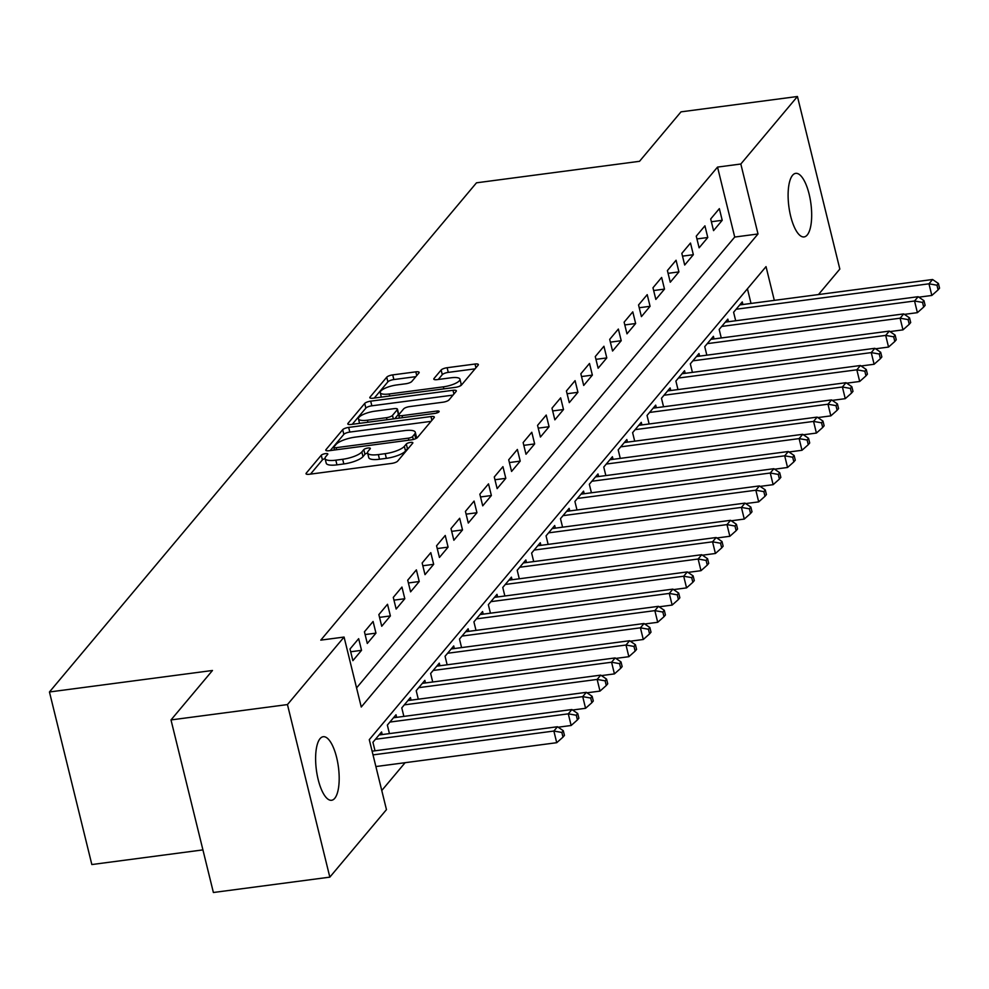 <?xml version="1.0" encoding="UTF-8"?>
<svg xmlns="http://www.w3.org/2000/svg" width="989" height="989" viewBox="0 0 989 989"><rect width="100%" height="100%" fill="white"/><g stroke="black" fill="none" stroke-linecap="round" stroke-linejoin="round"><path stroke-width="1.48" d="M325.468 453.63A3.437 0.977 -13.8 0 0 321.264 455.237L306.219 473.175A4.92 1.397 -13.8 0 0 306.021 473.743A4.92 1.397 -13.8 0 0 309.384 474.263L391.681 463.408A4.92 1.397 -13.8 0 0 397.665 461.109L412.71 443.171A3.437 0.977 -13.8 0 0 412.858 442.775A3.437 0.977 -13.8 0 0 410.497 442.417A3.437 0.977 -13.8 0 0 406.306 444.024L404.365 446.336A15.737 4.463 -13.8 0 1 385.203 453.667L378.342 454.581A15.737 4.463 -13.8 0 1 367.599 452.925A15.737 4.463 -13.8 0 1 368.242 451.108L370.195 448.783A3.437 0.977 -13.8 0 0 370.331 448.388A3.437 0.977 -13.8 0 0 367.982 448.017A3.437 0.977 -13.8 0 0 363.791 449.624L361.838 451.948A15.737 4.463 -13.8 0 1 342.676 459.279L335.827 460.182A15.737 4.463 -13.8 0 1 325.072 458.537A15.737 4.463 -13.8 0 1 325.727 456.708L327.668 454.396A3.437 0.977 -13.8 0 0 327.816 453.988A3.437 0.977 -13.8 0 0 325.468 453.63M325.097 458.599A3.437 0.977 -13.8 0 0 322.414 459.897L310.497 474.114M408.791 447.844A3.437 0.977 -13.8 0 0 407.456 448.685L405.515 451.009L404.365 446.336M367.611 452.999A3.437 0.977 -13.8 0 0 364.941 454.285L362.988 456.609L361.838 451.948M807.222 234.999A32.056 11.114 -97.5 0 1 804.082 236.927A32.056 11.114 -97.5 0 1 789.642 211.448A32.056 11.114 -97.5 0 1 792.56 175.3A32.056 11.114 -97.5 0 1 795.7 173.359A32.056 11.114 -97.5 0 1 810.139 198.838A32.056 11.114 -97.5 0 1 807.222 234.999M334.727 798.346A32.056 11.114 -97.5 0 1 331.587 800.274A32.056 11.114 -97.5 0 1 317.148 774.795A32.056 11.114 -97.5 0 1 320.065 738.647A32.056 11.114 -97.5 0 1 323.205 736.718A32.056 11.114 -97.5 0 1 337.645 762.185A32.056 11.114 -97.5 0 1 334.727 798.346M418.965 372.94A4.92 1.397 -13.8 0 0 419.163 372.371A4.92 1.397 -13.8 0 0 415.813 371.852L392.72 374.893A4.92 1.397 -13.8 0 0 386.736 377.192L370.022 397.108A4.92 1.397 -13.8 0 0 369.812 397.677A4.92 1.397 -13.8 0 0 373.174 398.196L455.472 387.342A4.92 1.397 -13.8 0 0 461.467 385.055L478.169 365.126A4.92 1.397 -13.8 0 0 478.379 364.558A4.92 1.397 -13.8 0 0 475.017 364.039L447.127 367.723A4.92 1.397 -13.8 0 0 441.143 370.01L433.986 378.54A4.92 1.397 -13.8 0 0 433.788 379.108A4.92 1.397 -13.8 0 0 437.138 379.628L450.972 377.798A13.154 3.733 -13.8 0 1 459.959 379.183A13.154 3.733 -13.8 0 1 443.393 386.835L389.221 393.981A13.154 3.733 -13.8 0 1 380.233 392.596A13.154 3.733 -13.8 0 1 396.799 384.944L405.824 383.757A4.92 1.397 -13.8 0 0 411.807 381.457L418.965 372.94M774.313 300.372L766.03 266.622L369.28 739.661L386.464 809.632L329.832 877.144L213.389 892.498L170.998 719.93L212.474 670.48L49.45 691.979L476.488 182.817L639.524 161.306L681.001 111.856L797.443 96.502L839.834 269.07L818.472 294.549M170.998 719.93L287.453 704.576L344.073 637.052L361.257 707.011L758.007 233.973L740.823 164.013L797.443 96.502M356.572 687.911L734.716 237.051L717.532 167.092L320.782 640.13L344.073 637.052M717.532 167.092L740.823 164.013M348.672 427.409A4.92 1.397 -13.8 0 0 342.689 429.696L325.974 449.624A4.92 1.397 -13.8 0 0 325.777 450.193A4.92 1.397 -13.8 0 0 329.139 450.712L411.436 439.845A4.92 1.397 -13.8 0 0 417.42 437.558L434.134 417.642A4.92 1.397 -13.8 0 0 434.332 417.061A4.92 1.397 -13.8 0 0 430.969 416.554L348.672 427.409L349.822 432.069A4.92 1.397 -13.8 0 0 343.838 434.356L330.252 450.564M348.004 423.366L364.706 403.438A4.92 1.397 -13.8 0 1 370.702 401.151L452.999 390.296A4.92 1.397 -13.8 0 1 456.349 390.816A4.92 1.397 -13.8 0 1 456.152 391.384L449.006 399.902A4.92 1.397 -13.8 0 1 443.01 402.202L409.631 406.603A4.92 1.397 -13.8 0 0 403.648 408.89L398.901 414.552A4.92 1.397 -13.8 0 0 398.703 415.12A4.92 1.397 -13.8 0 0 402.066 415.64L436.804 411.053A3.437 0.977 -13.8 0 1 439.153 411.412A3.437 0.977 -13.8 0 1 434.826 413.414L351.157 424.454A4.92 1.397 -13.8 0 1 347.794 423.935A4.92 1.397 -13.8 0 1 348.004 423.366L348.239 424.343M358.661 638.684L350.007 648.994L352.875 660.664L361.529 650.342L358.661 638.684M373.088 621.475L364.434 631.798L367.302 643.456L375.956 633.133L373.088 621.475M387.515 604.279L378.861 614.602L381.729 626.26L390.383 615.937L387.515 604.279M401.942 587.07L393.288 597.393L396.156 609.051L404.81 598.728L401.942 587.07M416.381 569.874L407.715 580.197L410.583 591.855L419.237 581.532L416.381 569.874M430.808 552.666L422.142 562.988L425.01 574.658L433.664 564.336L430.808 552.666M445.235 535.469L436.569 545.792L439.437 557.45L448.091 547.127L445.235 535.469M459.662 518.273L450.996 528.583L453.864 540.254L462.518 529.931L459.662 518.273M474.09 501.064L465.423 511.387L468.292 523.045L476.945 512.722L474.09 501.064M488.517 483.868L479.85 494.191L482.719 505.849L491.372 495.526L488.517 483.868M502.944 466.66L494.277 476.982L497.146 488.64L505.799 478.33L502.944 466.66M517.371 449.463L508.705 459.786L511.573 471.444L520.226 461.121L517.371 449.463M531.798 432.255L523.132 442.578L526 454.248L534.653 443.925L531.798 432.255M546.225 415.059L537.559 425.381L540.427 437.039L549.08 426.716L546.225 415.059M560.652 397.862L551.986 408.173L554.854 419.843L563.507 409.52L560.652 397.862M575.079 380.654L566.413 390.976L569.281 402.634L577.935 392.312L575.079 380.654M589.506 363.458L580.84 373.78L583.708 385.438L592.362 375.115L589.506 363.458M603.933 346.249L595.267 356.572L598.135 368.229L606.789 357.919L603.933 346.249M618.36 329.053L609.694 339.375L612.562 351.033L621.216 340.711L618.36 329.053M632.787 311.856L624.121 322.167L626.989 333.837L635.643 323.514L632.787 311.856M647.214 294.648L638.548 304.971L641.416 316.628L650.07 306.306L647.214 294.648M661.641 277.452L652.975 287.774L655.843 299.432L664.497 289.109L661.641 277.452M676.068 260.243L667.402 270.566L670.27 282.224L678.924 271.901L676.068 260.243M690.495 243.047L681.829 253.369L684.697 265.027L693.351 254.705L690.495 243.047M704.922 225.838L696.256 236.161L699.124 247.819L707.778 237.508L704.922 225.838M713.551 230.622L722.205 220.3L719.349 208.642L710.695 218.965L713.551 230.622M381.766 790.52L405.107 762.692M751.022 303.45L747.424 288.8M375.016 750.799L372.927 742.282L381.581 731.959L382.211 734.555M389.443 733.603L387.354 725.085L396.008 714.763L396.638 717.346M403.871 716.395L401.781 707.877L410.435 697.554L411.065 700.15M418.298 699.198L416.208 690.681L424.862 680.358L425.493 682.954M432.725 682.002L430.635 673.472L439.289 663.149L439.92 665.745M447.152 664.793L445.062 656.276L453.716 645.953L454.347 648.549M461.579 647.597L459.489 639.067L468.143 628.757L468.774 631.341M476.006 630.389L473.916 621.871L482.57 611.548L483.201 614.144M490.433 613.192L488.343 604.675L496.997 594.352L497.628 596.948M504.86 595.984L502.771 587.466L511.424 577.143L512.055 579.739M519.287 578.788L517.198 570.27L525.851 559.947L526.482 562.543M533.714 561.591L531.625 553.061L540.278 542.738L540.909 545.335M548.141 544.383L546.052 535.865L554.705 525.542L555.336 528.138M562.568 527.186L560.479 518.656L569.132 508.346L569.763 510.93M576.995 509.978L574.906 501.46L583.559 491.137L584.202 493.734M591.422 492.782L589.333 484.264L597.986 473.941L598.629 476.537M605.849 475.573L603.76 467.055L612.414 456.733L613.056 459.329M620.276 458.377L618.187 449.859L626.841 439.536L627.483 442.132M634.703 441.181L632.614 432.65L641.268 422.34L641.91 424.924M649.13 423.972L647.041 415.454L655.695 405.131L656.337 407.728M663.557 406.776L661.468 398.258L670.122 387.935L670.765 390.519M677.984 389.567L675.895 381.049L684.549 370.727L685.192 373.323M692.411 372.371L690.322 363.853L698.976 353.53L699.619 356.127M706.838 355.162L704.749 346.644L713.403 336.322L714.046 338.918M721.265 337.966L719.176 329.448L727.83 319.126L728.473 321.722M735.692 320.77L733.603 312.24L742.257 301.929L742.9 304.513M49.45 691.979L91.841 864.547L202.918 849.897M329.832 877.144L287.453 704.576M734.716 237.051L758.007 233.973M361.529 650.342L350.687 651.763M375.956 633.133L365.114 634.567M390.383 615.937L379.541 617.371M404.81 598.728L393.968 600.162M419.237 581.532L408.395 582.966M433.664 564.336L422.822 565.757M448.091 547.127L437.249 548.561M462.518 529.931L451.676 531.353M476.945 512.722L466.103 514.156M491.372 495.526L480.53 496.96M505.799 478.33L494.957 479.752M520.226 461.121L509.384 462.555M534.653 443.925L523.811 445.347M549.08 426.716L538.239 428.15M563.507 409.52L552.666 410.942M577.935 392.312L567.093 393.746M592.362 375.115L581.52 376.549M606.789 357.919L595.947 359.341M621.216 340.711L610.374 342.145M635.643 323.514L624.801 324.936M650.07 306.306L639.228 307.74M664.497 289.109L653.655 290.543M678.924 271.901L668.082 273.335M693.351 254.705L682.521 256.139M707.778 237.508L696.948 238.93M722.205 220.3L711.375 221.734M325.072 458.537L326.222 463.198A15.737 4.463 -13.8 0 0 336.965 464.855L335.827 460.182M362.988 456.609A15.737 4.463 -13.8 0 1 343.826 463.94L336.965 464.855M367.599 452.925L368.736 457.586A15.737 4.463 -13.8 0 0 379.492 459.242L378.342 454.581M405.515 451.009A15.737 4.463 -13.8 0 1 386.353 458.34L379.492 459.242M431.006 421.363L349.822 432.069M333.936 446.917A3.437 0.977 -13.8 0 0 333.8 447.312A3.437 0.977 -13.8 0 0 336.149 447.683L408.383 438.152A3.437 0.977 -13.8 0 0 412.574 436.545L414.626 434.097A15.737 4.463 -13.8 0 0 415.281 432.28A15.737 4.463 -13.8 0 0 404.526 430.623L355.15 437.138A15.737 4.463 -13.8 0 0 335.988 444.469L333.936 446.917M415.936 438.572A15.737 4.463 -13.8 0 0 416.431 436.94L415.281 432.28M352.269 424.306L365.856 408.111L364.706 403.438M453.024 395.106L371.839 405.811A4.92 1.397 -13.8 0 0 365.856 408.111M375.004 411.164A13.154 3.733 -13.8 0 0 358.438 418.829A13.154 3.733 -13.8 0 0 367.426 420.201L386.514 417.679A4.92 1.397 -13.8 0 0 392.497 415.392L397.244 409.743A4.92 1.397 -13.8 0 0 397.454 409.162A4.92 1.397 -13.8 0 0 394.092 408.655L375.004 411.164M397.454 409.162L398.592 413.835A4.92 1.397 -13.8 0 1 398.394 414.403L394.796 418.693M459.724 386.18A13.154 3.733 -13.8 0 0 461.109 383.843L459.959 379.183M475.041 368.848L448.277 372.383A4.92 1.397 -13.8 0 0 442.281 374.67L438.263 379.479M415.837 376.661L393.869 379.553A4.92 1.397 -13.8 0 0 387.873 381.853L374.287 398.048M375.882 766.549L556.72 742.702L553.865 731.044L557.462 726.742L372.111 751.183M373.014 754.891L553.865 731.044L561.851 732.453L563.001 737.114L564.447 735.396L563.297 730.723L561.851 732.453M557.462 726.742L563.297 730.723M563.001 737.114L556.72 742.702M558.155 727.212L571.148 725.493L568.292 713.835L571.889 709.533L379.059 734.975M375.449 739.278L568.292 713.835L576.278 715.245L577.428 719.905L578.874 718.187L577.724 713.526L576.278 715.245M571.889 709.533L577.724 713.526M577.428 719.905L571.148 725.493M572.582 710.015L585.575 708.297L582.719 696.639L586.316 692.337L393.486 717.767M389.876 722.069L582.719 696.639L590.705 698.049L591.855 702.709L593.301 700.991L592.151 696.33L590.705 698.049M586.316 692.337L592.151 696.33M591.855 702.709L585.575 708.297M587.009 692.807L600.002 691.101L597.146 679.431L600.743 675.128L407.913 700.571M404.303 704.873L597.146 679.431L605.132 680.84L606.282 685.513L607.728 683.782L606.578 679.122L605.132 680.84M600.743 675.128L606.578 679.122M606.282 685.513L600.002 691.101M601.436 675.611L614.429 673.892L611.573 662.234L615.17 657.932L422.34 683.362M418.73 687.664L611.573 662.234L619.559 663.644L620.709 668.304L622.155 666.586L621.005 661.925L619.559 663.644M615.17 657.932L621.005 661.925M620.709 668.304L614.429 673.892M615.863 658.402L628.856 656.696L626 645.026L629.597 640.736L436.767 666.166M433.157 670.468L626 645.026L633.986 646.435L635.136 651.108L636.582 649.39L635.433 644.717L633.986 646.435M629.597 640.736L635.433 644.717M635.136 651.108L628.856 656.696M630.29 641.206L643.283 639.487L640.427 627.83L644.024 623.527L451.194 648.969M447.584 653.259L640.427 627.83L648.413 629.239L649.563 633.9L651.009 632.181L649.86 627.521L648.413 629.239M644.024 623.527L649.86 627.521M649.563 633.9L643.283 639.487M644.717 623.997L657.71 622.291L654.854 610.633L658.451 606.331L465.621 631.761M462.011 636.063L654.854 610.633L662.84 612.043L663.99 616.703L665.436 614.985L664.287 610.312L662.84 612.043M658.451 606.331L664.287 610.312M663.99 616.703L657.71 622.291M659.144 606.801L672.137 605.083L669.281 593.425L672.879 589.123L480.048 614.565M476.438 618.867L669.281 593.425L677.267 594.834L678.417 599.495L679.863 597.776L678.714 593.116L677.267 594.834M672.879 589.123L678.714 593.116M678.417 599.495L672.137 605.083M673.571 589.605L686.564 587.886L683.708 576.228L687.306 571.926L494.475 597.356M490.865 601.658L683.708 576.228L691.694 577.638L692.844 582.298L694.29 580.58L693.141 575.919L691.694 577.638M687.306 571.926L693.141 575.919M692.844 582.298L686.564 587.886M687.998 572.396L700.991 570.69L698.135 559.02L701.733 554.718L508.902 580.16M505.292 584.462L698.135 559.02L706.121 560.429L707.271 565.102L708.717 563.371L707.568 558.711L706.121 560.429M701.733 554.718L707.568 558.711M707.271 565.102L700.991 570.69M702.425 555.2L715.418 553.481L712.562 541.824L716.16 537.522L523.329 562.951M519.72 567.253L712.562 541.824L720.548 543.233L721.698 547.894L723.144 546.175L721.995 541.515L720.548 543.233M716.16 537.522L721.995 541.515M721.698 547.894L715.418 553.481M716.852 537.991L729.845 536.285L726.989 524.615L730.587 520.325L537.756 545.755M534.147 550.057L726.989 524.615L734.975 526.024L736.125 530.697L737.571 528.979L736.422 524.306L734.975 526.024M730.587 520.325L736.422 524.306M736.125 530.697L729.845 536.285M731.279 520.795L744.272 519.077L741.416 507.419L745.014 503.117L552.183 528.559M548.574 532.848L741.416 507.419L749.402 508.828L750.552 513.489L751.999 511.77L750.849 507.11L749.402 508.828M745.014 503.117L750.849 507.11M750.552 513.489L744.272 519.077M745.706 503.586L758.699 501.88L755.843 490.223L759.441 485.92L566.61 511.35M563.001 515.652L755.843 490.223L763.842 491.632L764.979 496.293L766.426 494.574L765.276 489.901L763.842 491.632M759.441 485.92L765.276 489.901M764.979 496.293L758.699 501.88M760.133 486.39L773.126 484.672L770.27 473.014L773.868 468.712L581.038 494.154M577.428 498.456L770.27 473.014L778.269 474.423L779.406 479.084L780.853 477.366L779.703 472.705L778.269 474.423M773.868 468.712L779.703 472.705M779.406 479.084L773.126 484.672M774.56 469.194L787.553 467.476L784.697 455.818L788.295 451.516L595.465 476.945M591.855 481.247L784.697 455.818L792.696 457.227L793.833 461.888L795.28 460.169L794.13 455.509L792.696 457.227M788.295 451.516L794.13 455.509M793.833 461.888L787.553 467.476M788.987 451.985L801.98 450.279L799.124 438.609L802.722 434.319L609.892 459.749M606.282 464.051L799.124 438.609L807.123 440.018L808.26 444.691L809.707 442.961L808.557 438.3L807.123 440.018M802.722 434.319L808.557 438.3M808.26 444.691L801.98 450.279M803.414 434.789L816.407 433.071L813.551 421.413L817.149 417.111L624.319 442.54M620.709 446.843L813.551 421.413L821.55 422.822L822.687 427.483L824.134 425.764L822.984 421.104L821.55 422.822M817.149 417.111L822.984 421.104M822.687 427.483L816.407 433.071M817.841 417.581L830.834 415.875L827.978 404.217L831.576 399.915L638.746 425.344M635.136 429.646L827.978 404.217L835.977 405.626L837.114 410.287L838.561 408.568L837.411 403.895L835.977 405.626M831.576 399.915L837.411 403.895M837.114 410.287L830.834 415.875M832.268 400.384L845.261 398.666L842.405 387.008L846.003 382.706L653.173 408.148M649.563 412.438L842.405 387.008L850.404 388.417L851.541 393.078L852.988 391.36L851.838 386.699L850.404 388.417M846.003 382.706L851.838 386.699M851.541 393.078L845.261 398.666M846.695 383.176L859.688 381.47L856.833 369.812L860.43 365.51L667.6 390.939M663.99 395.241L856.833 369.812L864.831 371.221L865.968 375.882L867.415 374.163L866.265 369.503L864.831 371.221M860.43 365.51L866.265 369.503M865.968 375.882L859.688 381.47M861.122 365.979L874.115 364.261L871.26 352.603L874.869 348.301L682.027 373.743M678.417 378.045L871.26 352.603L879.258 354.013L880.395 358.686L881.842 356.955L880.692 352.294L879.258 354.013M874.869 348.301L880.692 352.294M880.395 358.686L874.115 364.261M875.549 348.783L888.542 347.065L885.687 335.407L889.296 331.105L696.454 356.534M692.844 360.837L885.687 335.407L893.685 336.816L894.822 341.477L896.269 339.759L895.119 335.098L893.685 336.816M889.296 331.105L895.119 335.098M894.822 341.477L888.542 347.065M889.976 331.575L902.969 329.869L900.114 318.198L903.723 313.909L710.881 339.338M707.271 343.64L900.114 318.198L908.112 319.608L909.25 324.281L910.696 322.562L909.546 317.889L908.112 319.608M903.723 313.909L909.546 317.889M909.25 324.281L902.969 329.869M904.403 314.378L917.396 312.66L914.541 301.002L918.151 296.7L725.308 322.13M721.698 326.432L914.541 301.002L922.539 302.411L923.677 307.072L925.123 305.354L923.973 300.693L922.539 302.411M918.151 296.7L923.973 300.693M923.677 307.072L917.396 312.66M918.83 297.17L931.823 295.464L928.968 283.806L932.578 279.504L739.735 304.933M736.125 309.236L928.968 283.806L936.966 285.215L938.104 289.876L939.55 288.158L938.4 283.484L936.966 285.215M932.578 279.504L938.4 283.484M938.104 289.876L931.823 295.464M322.414 459.897L321.264 455.237M407.456 448.685L406.306 444.024M364.941 454.285L363.791 449.624M343.826 463.94L342.676 459.279M386.353 458.34L385.203 453.667M306.466 474.151L306.219 473.175M431.896 420.3L430.969 416.554M326.222 450.601L325.974 449.624M343.838 434.356L342.689 429.696M336.643 449.711L336.149 447.683M408.89 440.192L408.383 438.152M413.303 439.487L412.574 436.545M415.751 438.646L414.626 434.097M371.839 405.811L370.702 401.151M453.914 394.042L452.999 390.296M402.56 417.667L402.066 415.64M437.237 412.821L436.804 411.053M367.92 422.241L367.426 420.201M387.02 419.719L386.514 417.679M393.362 418.879L392.497 415.392M398.394 414.403L397.244 409.743M389.715 396.008L389.221 393.981M443.9 388.862L443.393 386.835M434.233 379.516L433.986 378.54M442.281 374.67L441.143 370.01M448.277 372.383L447.127 367.723M475.932 367.797L475.017 364.039M370.257 398.085L370.022 397.108M387.873 381.853L386.736 377.192M393.869 379.553L392.72 374.893M416.728 375.597L415.813 371.852M334.455 450.007L333.8 447.312M399.432 418.087L398.703 415.12M359.551 423.341L358.438 418.829M381.346 397.121L380.233 392.596"/></g></svg>

